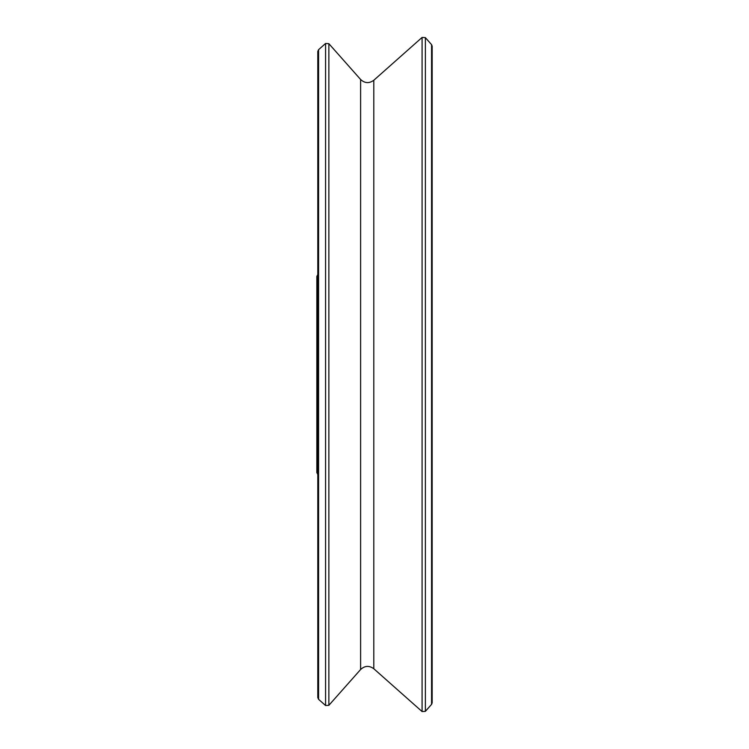 <?xml version="1.0" encoding="UTF-8"?>
<svg xmlns="http://www.w3.org/2000/svg" width="749" height="749" viewBox="0 0 749 749"><rect width="100%" height="100%" fill="white"/><g stroke="black" fill="none" stroke-linecap="round" stroke-linejoin="round"><path stroke-width="1.12" d="M317.801 474.463L316.836 472.582L316.836 276.418L317.801 274.537M431.574 374.5L431.574 44.64L432.164 46.185L432.164 702.815L431.574 704.36L431.574 374.5M431.574 704.36L425.376 711.353L425.376 37.647L431.574 44.64M373.798 668.735L373.798 80.265C369.182 83.616 364.791 83.354 360.606 79.478L360.606 669.522C364.791 665.646 369.182 665.384 373.798 668.735L422.08 711.55L422.08 37.45L425.376 37.647M360.606 669.522L328.867 705.315L328.867 43.685L360.606 79.478M325.572 43.479L318.578 49.677L318.578 699.323L325.572 705.521L325.572 43.479L328.867 43.685M422.08 711.55L425.376 711.353M373.798 80.265L422.08 37.45M325.572 705.521L328.867 705.315M318.578 699.323L317.801 697.572L317.801 51.428L318.578 49.677"/></g></svg>
